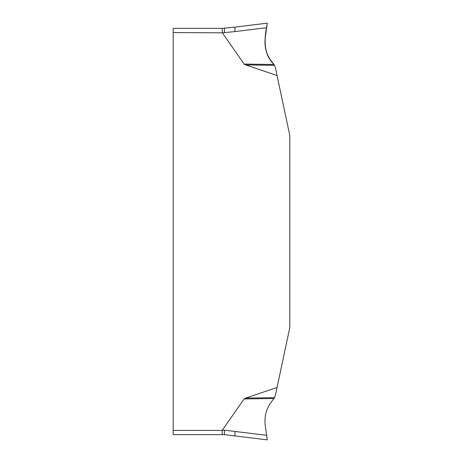 <?xml version="1.0" encoding="UTF-8"?>
<svg xmlns="http://www.w3.org/2000/svg" width="463" height="463" viewBox="0 0 463 463"><rect width="100%" height="100%" fill="white"/><g stroke="black" fill="none" stroke-linecap="round" stroke-linejoin="round"><path stroke-width="0.69" d="M224.428 430.173L222.333 430.173L244.134 398.932L245.697 398.076L277.059 387.473L275.468 394.98L274.495 397.671L273.002 399.818C266.682 407.174 264.089 415.67 265.235 425.3L267.278 439.85L266.642 435.307L224.428 430.173L224.428 434.641L173.197 434.641L173.197 28.359L222.24 28.359L222.333 32.827L173.197 32.566M275.468 68.02L277.059 75.527L245.697 64.924L244.134 64.068L222.333 32.827L234.949 31.588L234.949 27.12L267.278 23.15L265.235 37.7C264.089 47.33 266.682 55.826 273.002 63.182L274.495 65.329L275.468 68.02M277.059 387.473L289.803 327.532L289.803 135.468L277.059 75.527M173.197 430.434L222.24 430.434L222.24 434.641M222.24 28.359L234.949 27.12M267.278 23.15L266.642 27.693L234.949 31.588M267.278 439.85L224.428 434.641L234.949 435.88L234.949 431.412M274.009 64.49L273.002 63.182C262.405 52.892 264.836 35.871 267.168 23.943L266.879 26.003C263.904 38.88 263.626 54.489 274.009 64.49L244.134 64.068M266.642 27.693L265.235 37.7M264.94 43.036L264.963 43.655M268.17 56.035L268.928 57.476M269.454 58.384L269.784 58.911M245.697 398.076L274.495 397.671M274.495 65.329L245.697 64.924M274.009 398.51L244.134 398.932M224.428 28.359L224.428 32.827"/></g></svg>
